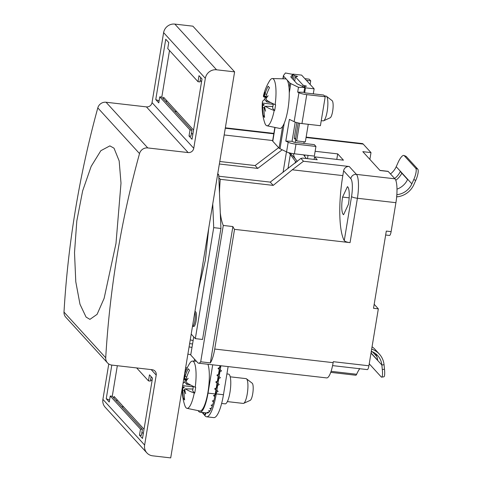 <?xml version="1.0" encoding="UTF-8"?>
<svg xmlns="http://www.w3.org/2000/svg" width="482" height="482" viewBox="0 0 482 482"><rect width="100%" height="100%" fill="white"/><g stroke="black" fill="none" stroke-linecap="round" stroke-linejoin="round"><path stroke-width="0.72" d="M369.875 159.391L370.995 152.601L363.229 144.094A19.961 4.766 -83.4 0 0 362.313 143.564L306.136 137.111M272.667 140.533L224.166 134.954M385.654 235.011L389.504 235.451A4.989 1.193 -83.4 0 0 391.119 231.637L395.909 202.687A19.961 4.766 -83.4 0 0 394.933 178.816L388.209 171.447L380.027 170.508L362.813 151.661L370.995 152.601M395.909 202.687L357.403 198.259L350.059 242.633C347.064 242.271 345.136 241.59 344.256 240.59A55.882 13.345 96.6 0 1 342.816 175.605L343.618 170.779A4.989 4.742 137.6 0 1 349.227 166.507L303.503 161.247L300.895 158.397L302.78 158.102L317.222 159.759L314.559 156.849L343.443 160.169L337.707 153.885L315.138 151.294M287.977 168.61L290.297 154.614M283.061 172.357L286.459 151.842M304.72 156.379L304.943 155.017M307.486 158.638L308.028 155.373M336.791 159.403L337.707 153.885M314.137 159.403L314.559 156.849M218.786 176.207L270.233 182.118L300.895 158.397M270.233 182.118L273.216 185.389L292.279 169.797L303.503 161.247M193.74 336.882L190.733 355.017L197.722 362.669A19.961 4.766 96.6 0 0 198.638 363.199A19.961 4.766 96.6 0 0 200.705 361.789L223.274 225.456A55.882 13.345 -83.4 0 1 220.286 212.839M218.852 177.744L220.268 179.298A55.882 13.345 -83.4 0 0 219.491 193.378M359.247 368.417L359.464 369.116L359.247 368.417M330.742 372.363L355.788 375.237A4.989 1.193 -83.4 0 0 356.644 374.267A39.916 9.532 96.6 0 1 359.464 369.116M332.58 365.609L367.296 369.598A4.989 1.193 -83.4 0 0 368.911 365.784L378.334 308.848L374.183 304.299M198.638 363.199L326.682 377.918A19.961 4.766 -83.4 0 0 333.128 362.657L333.291 361.693L368.911 365.784M388.209 171.447A4.989 1.193 -83.4 0 0 387.98 171.315L379.918 170.387M391.119 231.637L386.305 231.083L373.52 308.293L378.334 308.848M234.535 229.354L214.719 349.046A19.961 4.766 96.6 0 1 210.333 362.892L232.902 226.564A55.882 13.345 -83.4 0 0 234.535 229.354L350.059 242.633M200.705 361.789L210.333 362.892M232.902 226.564L223.274 225.456M220.268 179.298L273.216 185.389M342.588 197.084A14.219 3.398 -83.4 0 0 342.533 197.439A14.219 3.398 -83.4 0 0 343.576 214.725L348.414 204.302A14.219 3.398 -83.4 0 0 348.474 203.946A14.219 3.398 -83.4 0 0 347.432 186.661L342.588 197.084L349.161 197.837M219.358 164.001L257.719 168.411L282.187 149.788M278.632 147.655L255.111 165.555L219.774 161.494M255.111 165.555L257.719 168.411M297.334 161.494L295.352 158.837A9.977 9.489 -42.4 0 1 293.538 153.692M299.605 123.229L296.677 140.907L295.635 139.762L295.195 142.425M303.859 143.419L304.136 141.762M303.582 154.861L306.305 158.506M288.893 152.734L296.213 162.344M295.418 161.476L295.135 163.163M292.948 74.12L301.612 75.114L314.131 88.821L305.468 87.826L304.269 86.513L306.528 86.157L303.015 85.139L295.4 76.801L297.665 76.445L294.147 75.433L292.948 74.12L292.225 78.512M296.677 140.907L305.341 141.901L308.257 124.302M313.3 93.845L314.131 88.821M296.81 122.609L294.225 138.22L295.478 139.587L298.231 122.958M304.148 87.206L304.269 86.513M305.468 87.826L304.666 92.665M293.424 79.825L294.147 75.433M294.671 81.193L295.4 76.801M302.78 86.549L303.015 85.139M294.225 138.22L295.641 138.629M212.737 203.994L213.707 227.643L195.331 338.629L191.197 334.098M208.712 228.317L205.392 259.991L198.735 288.585M213.707 227.643L220.925 228.474L202.554 339.455L195.331 338.629M220.925 228.474L218.726 174.761L217.599 174.635M217.756 173.695L218.726 174.761M193.149 340.449L192.529 340.376A9.977 9.489 -42.4 0 1 190.251 339.822M205.922 412.875L207.399 413.032A24.95 5.959 -83.4 0 0 208.375 412.694L207.133 412.381L208.784 412.381A24.95 5.959 -83.4 0 0 209.724 411.315L208.483 410.863L210.122 410.724A24.95 5.959 -83.4 0 0 211.044 409.043L209.791 408.465L211.429 408.194A24.95 5.959 -83.4 0 0 212.321 405.916L211.068 405.205L212.701 404.802A24.95 5.959 -83.4 0 0 213.568 401.868L212.303 401L213.93 400.446A24.95 5.959 -83.4 0 0 214.761 396.656L214.695 394.987M212.713 364.814L208.031 393.119A24.95 5.959 96.6 0 1 199.964 412.194A24.95 5.959 96.6 0 1 198.819 411.538L197.969 410.598M194.228 361.145L194.547 359.192M219.937 365.645L219.629 367.501L218.015 368.362L219.286 369.549L218.497 374.327L216.882 375.183L218.159 376.376L217.37 381.154L215.755 382.009L217.027 383.196L216.954 381.37M217.027 383.196L216.237 387.974L214.623 388.835L215.9 390.022L215.249 393.951A24.95 5.959 -83.4 0 1 215.111 394.782L213.49 395.571L214.761 396.656M219.286 369.549L219.214 367.724M218.159 376.376L218.087 374.544M215.9 390.022L215.828 388.197M213.568 401.868L213.514 400.59M212.321 405.916L212.279 404.91M211.044 409.043L211.008 408.266M209.724 411.315L209.706 410.76M208.375 412.694L208.363 412.381M195.385 311.667A7.483 1.789 96.6 0 1 195.728 311.86A7.483 1.789 96.6 0 1 196.21 320.066A7.483 1.789 96.6 0 1 193.68 326.537A7.483 1.789 96.6 0 1 193.336 326.338M274.842 127.411L272.613 140.858A7.483 1.482 9.4 0 0 272.782 141.25L279.036 148.101A7.483 1.482 9.4 0 0 280.006 148.739L286.573 151.896A7.483 1.482 9.4 0 0 294.388 153.8L314.342 156.096L315.939 146.444L314.27 144.618L294.147 142.304L292.05 141.298L285.796 141.106L288.176 142.244A7.483 1.482 -170.6 0 0 295.99 144.154L315.939 146.444M298.478 87.29L290.791 83.597A7.483 1.482 -170.6 0 1 289.821 82.958L283.561 76.108A7.483 1.482 -170.6 0 1 283.398 75.71A7.483 1.482 -170.6 0 1 283.464 75.572L285.416 72.981L292.731 74.349L290.785 76.933L297.045 83.79L304.726 87.483L298.478 87.29L297.677 92.116L303.931 92.309L305.184 92.912L323.651 95.038L325.211 96.749L306.751 94.629A7.483 1.482 -170.6 0 1 298.936 92.719L297.677 92.116M285.796 141.106L289.393 119.385L294.147 121.675A7.483 1.482 9.4 0 0 301.961 123.579L320.422 125.7L325.211 96.749M292.731 74.349L292.074 78.343M304.859 78.668L309.149 79.156L310.715 80.874L306.419 80.38M310.715 80.874L310.125 84.434M295.225 122.115L292.05 141.298M304.726 87.483L303.931 92.309M214.725 395.818L216.52 392.24L216.243 393.896A29.938 7.152 96.6 0 1 206.567 416.785L213.785 417.617A29.938 7.152 -83.4 0 0 223.461 394.728L228.125 366.585M220.901 365.754L220.244 369.724L218.774 372.67M216.52 392.24L218.129 391.384L216.858 390.197L215.382 393.143M215.858 388.998L217.647 385.419L216.858 390.197M217.647 385.419L219.262 384.558L217.985 383.371L216.514 386.317M216.984 382.172L218.78 378.593L217.985 383.371M218.78 378.593L220.388 377.737L219.117 376.544L217.641 379.491M218.117 375.345L219.906 371.767L219.117 376.544M219.906 371.767L221.521 370.911L220.244 369.724M219.25 368.525L220.648 365.724M221.648 403.452L225.124 403.85A14.966 3.573 -83.4 0 0 230.191 390.908A14.966 3.573 -83.4 0 0 229.227 374.502A14.966 3.573 -83.4 0 0 228.54 374.11L226.908 373.924M203.525 413.652L201.922 412.417M205.001 415.267L203.362 413.99L204.025 412.658M206.567 416.785A29.938 7.152 96.6 0 1 205.193 415.996L204.832 415.604L206.182 412.905M203.38 412.586L202.916 413.508M205.537 412.833L204.392 415.123M185.636 367.706L187.197 367.887M185.389 369.212L186.522 369.345M187.884 354.119A8.483 1.675 9.4 0 0 190.806 354.607M189.625 343.63L192.565 343.967M191.999 347.371A8.483 1.675 -170.6 0 1 189.083 346.883M264.347 115.626L263.244 115.915A49.773 13.574 -12.8 0 0 264.576 117.367A49.887 46.814 -47.4 0 1 264.064 109.3L264.407 107.131A49.881 37.753 23.1 0 0 265.564 111.191A49.881 42.88 -149 0 1 264.66 106.63L265.522 106.389A49.887 10.411 6.7 0 0 274.186 110.486A23.775 5.676 96.6 0 1 266.901 125.766L279.723 128.423A24.95 5.959 -83.4 0 0 287.911 109.372A24.95 5.959 -83.4 0 0 285.422 78.867L272.336 78.542A23.775 5.676 96.6 0 1 275.15 104.648A49.887 9.291 -167.9 0 1 266.57 100.057L265.98 98.659A49.881 30.348 -4.3 0 1 268.119 95.749A49.881 22.527 179.4 0 0 265.944 97.846L266.377 95.34A49.887 46.814 -47.4 0 1 269.492 87.652A49.773 4.669 -149.2 0 1 268.161 86.194A49.887 47.935 -36.2 0 0 265.01 93.839L264.22 95.96A49.881 37.753 -156.9 0 1 264.781 92.098A49.881 42.88 31 0 0 263.967 96.46L263.552 96.755A49.887 9.291 -167.9 0 1 263.479 95.665A49.893 49.893 0 0 1 269.601 80.831A23.775 5.676 96.6 0 1 272.336 78.542M274.186 110.486L274.644 110.529A23.811 5.688 96.6 0 0 275.162 107.673A23.811 5.688 96.6 0 0 275.602 104.733L275.15 104.648M266.901 125.766A23.775 5.676 96.6 0 1 264.763 122.922A49.893 49.893 0 0 1 262.401 102.16A49.887 10.411 6.7 0 0 262.503 103.082L262.648 104.431A49.881 30.348 175.7 0 0 262.226 107.54A49.881 22.527 -0.6 0 1 262.684 105.245L262.696 107.805L264.25 107.655M265.142 97.147A23.811 5.688 96.6 0 0 264.763 99.708L264.329 99.69A49.887 10.411 6.7 0 0 262.401 102.16M267.082 100.419L266.823 101.967L264.763 99.708M264.22 95.96L265.528 96.255L265.269 96.774L263.552 96.755M265.944 97.846L266.456 97.936M273.318 103.829L272.583 108.269L274.644 110.529M263.244 115.915A49.887 47.935 -36.2 0 1 262.696 107.805M272.884 106.432L265.202 106.275L272.872 106.498M264.732 107.137L264.407 107.131M262.684 105.245L264.028 105.317L263.991 104.467L262.648 104.431M263.642 105.293L263.991 104.467M270.703 102.546L266.823 101.967M265.269 96.774L265.263 96.195M321.259 120.645L323.157 120.868A12.472 2.976 -83.4 0 0 323.591 120.789A12.472 2.976 -83.4 0 0 327.495 109.203A12.472 2.976 -83.4 0 0 326.579 96.412A12.472 2.976 -83.4 0 0 326.41 96.255A12.472 2.976 -83.4 0 0 326.007 96.081L324.44 95.9M323.591 120.789L330.14 117.813A8.73 2.085 -83.4 0 0 332.875 109.703A8.73 2.085 -83.4 0 0 332.231 100.75A8.73 2.085 -83.4 0 0 332.116 100.642L326.41 96.255M184.413 398.18L183.311 398.469A49.773 13.574 -12.8 0 0 184.642 399.927A49.887 46.814 -47.4 0 1 184.13 391.86L184.473 389.691A49.881 37.753 23.1 0 0 185.63 393.746A49.881 42.88 -149 0 1 184.727 389.185L185.588 388.944A49.887 10.411 6.7 0 0 194.252 393.041A23.775 5.676 96.6 0 1 186.974 408.32L199.789 410.977A24.95 5.959 -83.4 0 0 207.983 391.926A24.95 5.959 -83.4 0 0 207.929 364.265M184.449 374.888A49.893 49.893 0 0 1 189.667 363.386A23.775 5.676 96.6 0 1 192.402 361.096A23.775 5.676 96.6 0 1 195.222 387.203A49.887 9.291 -167.9 0 1 186.636 382.612L186.046 381.214A49.881 30.348 -4.3 0 1 188.191 378.304A49.881 22.527 179.4 0 0 186.01 380.4L186.444 377.894A49.887 46.814 -47.4 0 1 189.559 370.206A49.773 4.669 -149.2 0 1 188.227 368.748A49.887 47.935 -36.2 0 0 185.076 376.394L184.287 378.515A49.881 37.753 -156.9 0 1 184.853 374.653A49.881 42.88 31 0 0 184.04 379.015L183.618 379.31M194.252 393.041L194.71 393.083A23.811 5.688 96.6 0 0 195.228 390.227A23.811 5.688 96.6 0 0 195.668 387.287L195.222 387.203M186.974 408.32A23.775 5.676 96.6 0 1 184.829 405.476A49.893 49.893 0 0 1 182.25 388.137M185.208 379.702A23.811 5.688 96.6 0 0 184.835 382.268L184.395 382.244A49.887 10.411 6.7 0 0 183.04 383.395M187.149 382.973L186.895 384.522L184.835 382.268M186.01 380.4L186.528 380.497M193.384 386.383L192.649 390.824L194.71 393.083M183.311 398.469A49.887 47.935 -36.2 0 1 182.762 390.36L184.317 390.209M182.57 385.636L182.72 386.986A49.881 30.348 175.7 0 0 182.292 390.095A49.881 22.527 -0.6 0 1 182.75 387.805L182.762 390.36M192.951 388.986L185.269 388.835L192.939 389.052M184.799 389.691L184.473 389.691M182.75 387.805L184.094 387.871L184.064 387.022L182.72 386.986M183.708 387.853L184.064 387.022M190.77 385.1L186.895 384.522M184.04 379.015L185.335 379.328L185.329 378.75M185.335 379.328L185.594 378.81L184.287 378.515M227.371 401.596L243.223 403.422A12.472 2.976 -83.4 0 0 243.657 403.344A12.472 2.976 -83.4 0 0 247.561 391.758A12.472 2.976 -83.4 0 0 246.645 378.966A12.472 2.976 -83.4 0 0 246.477 378.81A12.472 2.976 -83.4 0 0 246.073 378.635L230.221 376.816M243.657 403.344L250.206 400.367A8.73 2.085 -83.4 0 0 252.942 392.258A8.73 2.085 -83.4 0 0 252.297 383.304A8.73 2.085 -83.4 0 0 252.182 383.196L246.477 378.81M194.818 312.222A7.483 1.789 96.6 0 1 194.897 320.675A7.483 1.789 96.6 0 1 192.475 326.398L192.475 326.398M396.662 196.873A5.989 5.694 -42.4 0 0 396.867 196.855A19.961 18.973 -42.4 0 0 413.857 184.642L415.761 180.376A9.977 2.814 -68.1 0 0 417.707 169.055L406.236 156.493A9.977 2.814 -68.1 0 0 405.916 156.27L403.916 155.463A9.977 2.814 111.9 0 1 404.235 155.692L415.707 168.254A9.977 2.814 111.9 0 1 413.761 179.575L411.857 183.841A17.713 16.84 137.6 0 1 396.837 194.674M401.837 173.207A19.961 18.973 -42.4 0 1 395.776 180.298M394.638 178.485A17.713 16.84 137.6 0 0 400.283 171.502L407.579 179.497A17.713 16.84 -42.4 0 1 396.987 189.149M403.916 155.463A9.977 2.814 111.9 0 0 398.114 162.44L396.21 166.706A17.713 16.84 -42.4 0 1 390.462 173.918M371.67 349.107A19.961 18.973 -42.4 0 1 379.358 354.095A19.961 18.973 -42.4 0 1 384.046 364.693L381.865 365.013A17.713 16.84 137.6 0 0 377.701 355.608A17.713 16.84 137.6 0 0 371.303 351.33M372.544 351.842A19.961 18.973 -42.4 0 1 372.544 351.86L376.828 356.547M379.358 354.095L375.189 349.522A19.961 18.973 137.6 0 0 372.056 346.799M375.394 353.529A17.713 16.84 -42.4 0 1 377.665 360.205L371.038 352.945M371.007 353.125L381.865 365.013L382.31 369.549A9.977 1.789 81.6 0 1 381.678 377.141L383.859 376.816A9.977 1.789 -98.4 0 0 384.497 369.23L384.046 364.693M381.678 377.141A9.977 1.789 81.6 0 1 381.172 376.876L369.7 364.308A9.977 1.789 81.6 0 1 369.26 363.657M371.176 352.083L372.544 351.86M108.763 363.97L102.907 399.379A9.977 9.489 137.6 0 0 105.16 407.218L146.883 452.905A9.977 9.489 -42.4 0 0 152.655 455.827L170.706 457.9L234.613 71.86L216.563 69.788A9.977 9.489 -42.4 0 0 205.338 78.331L193.752 148.299A4.989 4.742 137.6 0 1 188.143 152.571L147.775 147.932A7.483 7.116 -42.4 0 0 139.521 153.577L97.804 107.89A997.915 948.757 137.6 0 0 63.998 312.095A7.483 7.116 137.6 0 0 65.781 317.198L107.498 362.886A7.483 7.116 -42.4 0 1 105.721 357.783A997.915 948.757 -42.4 0 1 139.521 153.577M205.338 78.331L163.615 32.643A9.977 9.489 137.6 0 1 174.839 24.1L192.89 26.173L234.613 71.86M176.695 111.595L174.767 111.372M191.468 133.014L192.818 134.49M189.016 135.99L192.023 139.286L202.012 78.964L199 75.668L198.006 81.699L167.754 48.58L168.754 42.543L165.748 39.247L155.758 99.569L158.771 102.865L159.765 96.834L190.016 129.953L189.016 135.99L190.938 136.207L191.938 130.176L190.016 129.953M155.758 99.569L159.102 100.846M163.356 98.87L163.621 97.274L193.553 130.056M201.542 81.801L200.193 80.325M166.26 102.057L166.525 100.455M169.513 50.502L161.789 97.159M163.615 32.643L152.035 102.612A4.989 4.742 -42.4 0 1 146.42 106.884L106.058 102.244A7.483 7.116 137.6 0 0 97.804 107.89M146.883 452.905A9.977 9.489 -42.4 0 1 144.624 445.067L156.21 375.098A4.989 4.742 137.6 0 0 152.192 369.718L111.824 365.079A7.483 7.116 -42.4 0 1 107.498 362.886M86.073 317.084L89.923 319.367L97.093 314.342L104.124 298.346L115.987 243.458L121 183.148L119.168 160.922L114.029 148.197L109.872 145.877L100.846 150.691L91.164 166.38L82.639 190.902L76.807 220.979L74.511 252.658L75.782 281.747L79.982 304.244L86.073 317.084M139.485 435.168L140.485 429.137L142.413 429.354L141.413 435.385L139.485 435.168L142.497 438.463L152.481 378.141L149.474 374.845L148.474 380.882L136.653 367.935M111.806 365.079L106.233 398.747L109.239 402.042L110.239 396.011L140.485 429.137M150.661 379.503L152.011 380.979M144.022 429.233L114.089 396.451L113.824 398.054M117.331 365.711L112.258 396.337M141.943 432.191L143.293 433.667M121.729 406.706L123.651 406.922M106.233 398.747L109.577 400.024M116.993 399.638L116.734 401.235M142.413 429.354L112.161 396.234L110.239 396.011M151.131 376.665L150.402 381.099L148.474 380.882M200.663 77.488L199.928 81.922L198.006 81.699M191.938 130.176L161.693 97.051L159.765 96.834M363.229 144.094L306.07 137.521M273.782 133.809L225.281 128.236M349.227 166.507L356.427 174.388L394.933 178.816M331.092 371.327L356.644 374.267M214.719 349.046L333.128 362.657M292.279 169.797L342.816 175.605M344.256 240.59L351.547 196.566A14.966 3.573 96.6 0 0 350.812 178.659L343.618 170.779M350.812 178.659A4.989 4.742 -42.4 0 1 356.427 174.388A19.961 4.766 96.6 0 1 357.403 198.259A4.989 0.988 -170.6 0 1 351.547 196.566M295.352 158.837L290.056 153.041M208.031 393.119L215.249 393.951M286.573 151.896L288.176 142.244M295.99 144.154L294.388 153.8M290.791 83.597L289.266 92.827M284.211 123.344L280.006 148.739M294.147 121.675L298.936 92.719M279.036 148.101L282.633 126.386M289.025 87.784L289.821 82.958M283.561 76.108L283.115 78.807M275.059 127.459L272.782 141.25M306.751 94.629L301.961 123.579M216.243 393.896L223.461 394.728M273.234 104.317L262.503 103.082M266.667 94.442L265.01 93.839M193.3 386.871L182.666 385.648M186.733 376.996L185.076 376.394M415.707 168.254L417.707 169.055M415.761 180.376L413.761 179.575M396.867 196.855L396.8 195.21M406.236 156.493L404.235 155.692M396.21 166.706L411.857 183.841M382.31 369.549L384.497 369.23M152.035 102.612L193.752 148.299M188.143 152.571L146.42 106.884M102.907 399.379L144.624 445.067M174.839 24.1L216.563 69.788M106.058 102.244L147.775 147.932M105.721 357.783L63.998 312.095M156.21 375.098L151.191 369.604M225.347 127.82L273.848 133.4M205.766 412.857L199.964 412.194M283.398 75.71L282.886 78.801M265.974 97.316L263.624 96.84M192.402 361.096L196.379 361.199M186.04 379.876L183.702 379.394"/></g></svg>
